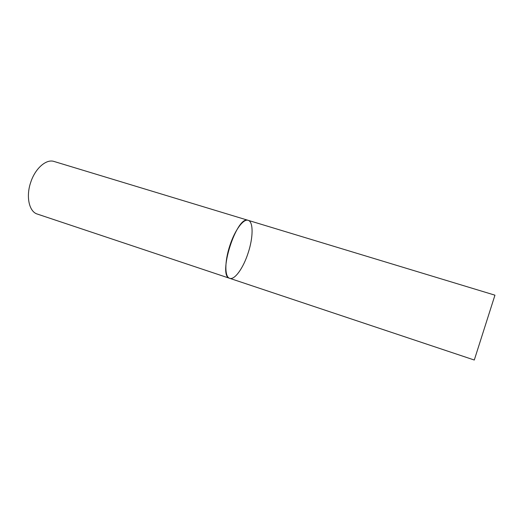 <?xml version="1.0" encoding="UTF-8"?>
<svg xmlns="http://www.w3.org/2000/svg" width="521" height="521" viewBox="0 0 521 521"><rect width="100%" height="100%" fill="white"/><g stroke="black" fill="none" stroke-linecap="round" stroke-linejoin="round"><path stroke-width="0.78" d="M248.081 253.121C243.287 268.055 234.671 280.22 229.696 278.318C224.623 277.107 224.505 261.47 229.885 245.495C234.854 230.08 243.509 218.507 248.165 220.337C253.532 221.692 253.271 237.706 248.081 253.121M248.165 220.337C236.794 214.802 217.211 276.26 229.696 278.318L37.304 214.059C29.13 211.754 25.731 196.521 30.778 182.161C35.304 168.25 46.362 158.775 54.06 161.471L494.95 295.173L474.292 360.024L229.696 278.318"/></g></svg>
